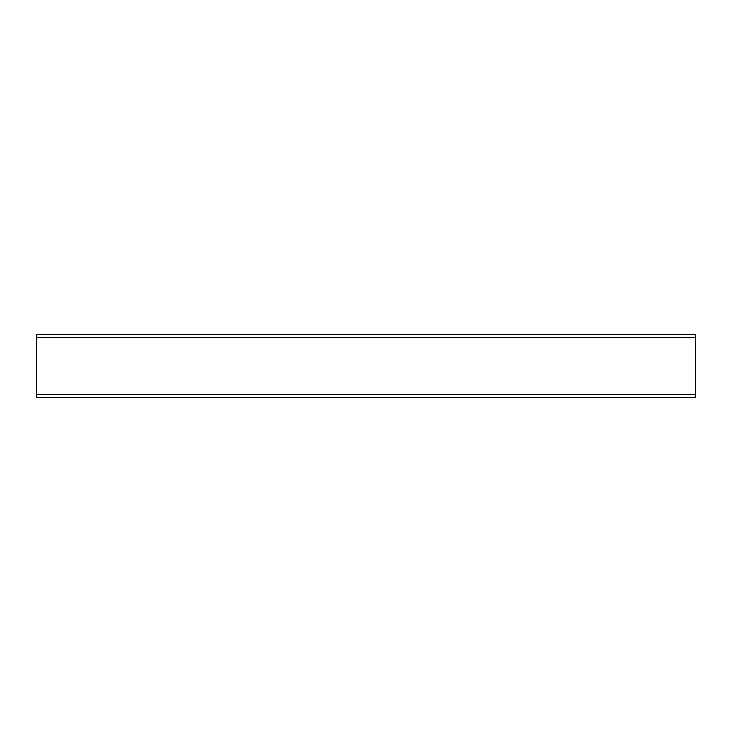 <?xml version="1.0" encoding="UTF-8"?>
<svg xmlns="http://www.w3.org/2000/svg" width="732" height="732" viewBox="0 0 732 732"><rect width="100%" height="100%" fill="white"/><g stroke="black" fill="none" stroke-linecap="round" stroke-linejoin="round"><path stroke-width="1.1" d="M36.6 397.293L695.4 397.293L695.4 334.707L36.6 334.707L36.6 397.293M36.6 394.328L695.4 394.328M36.6 337.672L695.4 337.672"/></g></svg>
